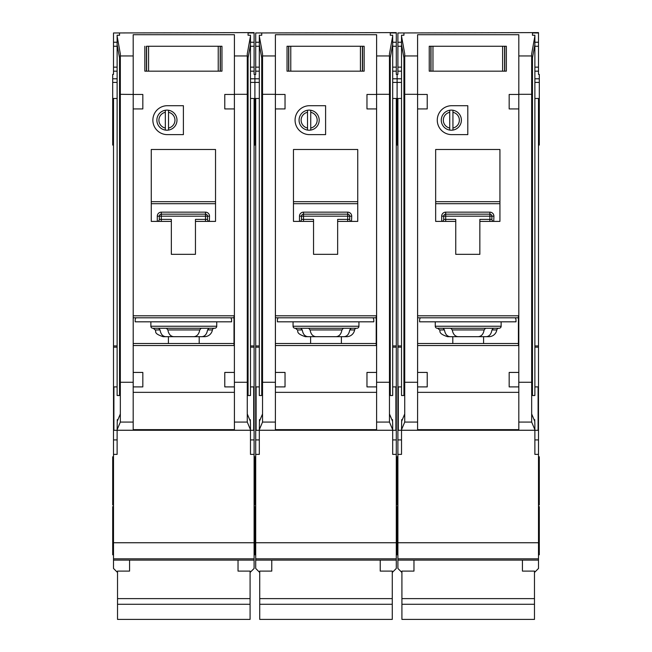 <?xml version="1.0" encoding="UTF-8"?>
<svg xmlns="http://www.w3.org/2000/svg" width="652" height="652" viewBox="0 0 652 652"><rect width="100%" height="100%" fill="white"/><g stroke="black" fill="none" stroke-linecap="round" stroke-linejoin="round"><path stroke-width="0.98" d="M522.431 560.117L522.431 571.103L534.477 571.103L534.477 619.4L401.917 619.4L401.917 571.103L413.971 571.103L413.971 560.117M534.477 598.626L401.917 598.626M534.477 604.274L401.917 604.274M432.969 46.259L432.969 71.166L430.842 71.166L430.842 46.259L429.236 46.259L504.754 46.259L504.754 71.166L506.359 71.166L506.359 46.259L504.754 46.259L506.359 46.259L506.359 71.166L502.627 71.166L502.627 46.259M432.969 71.166L502.627 71.166M429.236 71.166L430.842 71.166L429.236 71.166L429.236 46.259L429.236 71.166M435.259 321.819L435.259 326.236A2.005 2.005 0 0 0 437.272 328.249L450.679 328.249M435.259 326.236L501.135 326.236A2.005 2.005 0 0 1 499.13 328.249L437.272 328.249M485.724 328.249L499.13 328.249M443.042 328.249L444.444 329.936C445.177 334.158 447.076 336.416 450.133 336.685L486.262 336.685C489.318 336.416 491.217 334.166 491.958 329.936L493.36 328.249L485.593 328.249L484.134 329.936C483.36 334.158 481.404 336.416 478.258 336.685L458.136 336.685C454.998 336.416 453.042 334.166 452.26 329.936L450.801 328.249M486.262 336.685L488.878 336.685A8.036 8.036 0 0 0 496.808 329.936A2.005 2.005 0 0 1 498.788 328.249M401.518 386.897L398.307 386.897L398.307 430.279L401.518 430.279L401.673 419.643L402.341 419.643M403.93 57.857L403.93 395.519L401.518 395.519L401.518 35.241L403.93 35.241L403.93 32.967L397.899 32.967L397.899 42.241L401.518 42.241M534.876 386.897L538.096 386.897L538.096 430.279L401.518 430.279L401.518 454.379L397.899 454.379L397.899 568.454L401.917 572.472M397.899 32.967L538.495 32.6L538.495 74.377L539.302 74.377L539.302 98.476L538.495 98.476L538.495 454.379L534.876 454.379L534.876 424.819L534.721 419.643L534.053 419.643M532.472 57.857L532.472 395.519L534.876 395.519L534.876 36.113L531.665 53.888L531.665 422.08L518.813 422.08L518.813 430.279M459.358 120.172A8.036 8.036 0 0 0 452.936 112.299L452.936 110.253A10.041 10.041 0 0 1 452.936 130.082L452.936 128.036A8.036 8.036 0 0 0 459.358 120.172M437.272 120.172A14.458 14.458 0 0 0 451.73 134.63L467.794 134.63L467.794 105.705L451.73 105.705A14.458 14.458 0 0 0 437.272 120.172M401.518 345.919L397.899 345.919L397.899 98.476L397.101 98.476L397.101 78.802L401.518 78.802M397.899 42.241L397.899 74.377L397.101 74.377L397.101 145.07L397.899 145.07M396.294 504.99L397.101 504.99L397.101 456.791L397.101 504.99L397.899 504.99M396.294 554.803L397.101 554.803L397.101 506.596L397.101 554.803L397.899 554.803M538.495 456.791L539.302 456.791L539.302 504.99L538.495 504.99M539.302 98.476L539.302 145.07L538.495 145.07M538.495 506.596L539.302 506.596L539.302 554.803L538.495 554.803M501.135 326.236L501.135 321.819M449.725 128.036L449.725 130.082A10.041 10.041 0 0 1 449.725 110.253L449.725 112.299A8.036 8.036 0 0 0 449.725 128.036L449.725 112.299M449.725 130.082A10.041 10.041 0 0 0 452.936 130.082M452.806 343.506L452.806 336.685M483.588 336.685L483.588 343.506M479.848 221.395L499.929 221.395L499.929 149.495L435.658 149.495L435.658 221.395L455.748 221.395L455.748 254.337L479.848 254.337L479.848 219.39L489.888 219.39L489.888 216.171L445.707 216.171L445.707 219.39L455.748 219.39L455.748 221.395M417.614 345.519L518.413 345.519L518.413 315.796L417.614 315.796M404.729 422.08L404.729 382.268L417.59 382.268L417.59 386.897L417.59 108.925L417.614 372.431L427.223 372.431L427.223 386.897L417.606 386.897L417.59 422.08L404.729 422.08L401.518 429.709M417.59 392.341L518.813 392.341M518.796 386.897L509.171 386.897L509.171 372.431L518.796 372.431L518.796 386.897L518.813 382.268L531.665 382.268M509.171 108.925L509.171 94.459L518.796 94.459L518.813 372.431L518.813 108.925L509.171 108.925M531.665 94.304L518.813 94.304L518.813 34.719L417.59 34.719L417.59 94.459L427.223 94.459L427.223 108.925L417.606 108.925L417.59 94.304L404.729 94.304L404.729 53.888L401.518 36.113M518.813 429.644L417.59 429.644M518.813 422.08L518.813 386.897M417.59 430.279L417.59 422.08M401.673 419.643L401.673 421.241L404.729 413.955M534.721 419.643L534.721 421.241L531.665 413.955M534.876 429.709L531.665 422.08M532.472 35.241L532.472 32.967L532.472 35.241L534.876 35.241L534.876 36.113M452.936 110.253A10.041 10.041 0 0 0 449.725 110.253M452.936 112.299L452.936 128.036M450.133 336.685L447.525 336.685C437.362 333.311 440.785 330.955 439.595 329.936L437.606 328.249M420.401 317.801A4.018 4.018 0 0 0 419.595 320.213L419.595 321.819L516.001 321.819L516.001 320.213A4.018 4.018 0 0 0 515.194 317.801M518.413 317.801L417.614 317.801M397.899 345.919L397.899 454.379M534.477 572.472L538.495 568.454L538.495 558.821L397.899 558.821L538.495 558.821L538.495 542.749L397.899 542.749M538.495 454.379L538.495 542.749M534.876 345.919L538.495 345.919M538.495 98.476L534.876 98.476M538.495 32.967L532.472 32.967M397.899 98.476L401.518 98.476M417.59 89.674L417.59 94.304M518.788 89.674L518.813 94.304M531.665 62.299L534.876 44.532M404.729 94.304L404.729 382.268M404.729 62.299L401.518 44.532M538.495 71.166L534.876 71.166M397.899 71.166L401.518 71.166M403.93 35.241L403.93 32.967M538.495 42.241L534.876 42.241M490.068 212.153L489.888 212.153A4.018 4.018 0 0 1 493.906 216.171L491.901 216.171L491.901 219.39L489.888 219.39L489.888 221.395M443.686 219.553L443.694 219.39A2.005 2.005 0 0 1 441.689 221.395L441.689 216.171A4.018 4.018 0 0 1 445.707 212.153L445.707 214.166L489.888 214.166L489.888 216.171L491.901 216.171A2.005 2.005 0 0 0 489.888 214.166L489.888 212.153L445.528 212.153M441.852 221.387L441.689 221.395A2.005 2.005 0 0 0 443.694 219.39L443.694 216.171L445.707 216.171L445.707 214.166A2.005 2.005 0 0 0 443.694 216.171L441.689 216.171M499.929 203.701L435.658 203.701M417.614 343.506L518.413 343.506M493.906 216.171L493.743 221.387M491.91 219.553L491.901 219.39A2.005 2.005 0 0 0 493.906 221.395A2.005 2.005 0 0 1 491.901 219.39M290.776 46.259L290.776 71.166L288.64 71.166L288.64 46.259L287.035 46.259L362.553 46.259L362.553 71.166L364.158 71.166L364.158 46.259L362.553 46.259L364.158 46.259L364.158 71.166L360.426 71.166L360.426 46.259M290.776 71.166L360.426 71.166M287.035 71.166L288.64 71.166L287.035 71.166L287.035 46.259L287.035 71.166M148.575 46.259L148.575 71.166L146.447 71.166L146.447 46.259L220.352 46.259L220.352 71.166L221.965 71.166L221.965 46.259L220.352 46.259L221.965 46.259L221.965 71.166L218.224 71.166L218.224 46.259M148.575 71.166L218.224 71.166M144.834 71.166L146.447 71.166L144.834 71.166L144.834 46.259L144.834 71.166M380.23 560.117L380.23 571.103L392.276 571.103L392.276 619.4L259.724 619.4L259.724 571.103L271.77 571.103L271.77 560.117M392.276 598.626L259.724 598.626M392.276 604.274L259.724 604.274M238.029 560.117L238.029 571.103L250.083 571.103L250.083 619.4L117.523 619.4L117.523 571.103L129.569 571.103L129.569 560.117M250.083 598.626L117.523 598.626M250.083 604.274L117.523 604.274M293.058 321.819L293.058 326.236A2.005 2.005 0 0 0 295.071 328.249L356.929 328.249L351.159 328.249L349.757 329.936C349.016 334.166 347.117 336.416 344.06 336.685L326 336.685M293.058 326.236L358.942 326.236A2.005 2.005 0 0 1 356.929 328.249M344.06 336.685L346.677 336.685A8.036 8.036 0 0 0 354.606 329.936A2.005 2.005 0 0 1 356.587 328.249M259.317 386.897L256.106 386.897L256.106 430.279L259.317 430.279L259.472 419.643L260.148 419.643M261.729 57.857L261.729 395.519L259.317 395.519L259.317 35.241L261.729 35.241L261.729 32.967L255.706 32.967L255.706 42.241L259.317 42.241M392.683 386.897L395.894 386.897L395.894 430.279L259.317 430.279L259.317 454.379L255.706 454.379L255.706 568.454L259.724 572.472M396.294 145.07L397.101 145.07L397.101 98.476L396.294 98.476L396.294 454.379L392.683 454.379L392.683 424.819L392.528 419.643L391.852 419.643M390.271 57.857L390.271 395.519L392.683 395.519L392.683 36.113L389.464 53.888L389.464 422.08L376.611 422.08L376.611 430.279M317.165 120.172A8.036 8.036 0 0 0 310.735 112.299L310.735 110.253A10.041 10.041 0 0 1 310.735 130.082L310.735 128.036A8.036 8.036 0 0 0 317.165 120.172M295.071 120.172A14.458 14.458 0 0 0 309.529 134.63L325.601 134.63L325.601 105.705L309.529 105.705A14.458 14.458 0 0 0 295.071 120.172M259.317 345.919L255.706 345.919L255.706 98.476L254.899 98.476L254.899 78.802L259.317 78.802M255.706 42.241L255.706 74.377L254.899 74.377L254.899 145.07L255.706 145.07M254.101 504.99L254.899 504.99L254.899 456.791L254.899 504.99L255.706 504.99M254.101 554.803L254.899 554.803L254.899 506.596L254.899 554.803L255.706 554.803M392.683 78.802L397.101 78.802L397.101 74.377L396.294 74.377L396.294 71.166L392.683 71.166M358.942 326.236L358.942 321.819M307.524 128.036L307.524 130.082A10.041 10.041 0 0 1 307.524 110.253L307.524 112.299A8.036 8.036 0 0 0 307.524 128.036L307.524 112.299M307.524 130.082A10.041 10.041 0 0 0 310.735 130.082M310.613 343.506L310.613 336.685M341.387 336.685L341.387 343.506M337.646 221.395L357.736 221.395L357.736 149.495L293.465 149.495L293.465 221.395L313.547 221.395L313.547 254.337L337.646 254.337L337.646 219.39L347.695 219.39L347.695 216.171L303.506 216.171L303.506 219.39L313.547 219.39L313.547 221.395M275.413 345.519L376.212 345.519L376.212 315.796L275.413 315.796M389.464 94.304L376.611 94.304L376.611 34.719L275.388 34.719L275.388 372.431L285.03 372.431L285.03 386.897L275.405 386.897L275.388 422.08L262.536 422.08L259.317 429.709M275.388 392.341L376.611 392.341M376.611 422.08L376.611 386.897L366.97 386.897L366.97 372.431L376.595 372.431L376.595 386.897L376.611 382.268L389.464 382.268M376.595 108.925L366.97 108.925L366.97 94.459L376.595 94.459L376.611 372.431M275.405 94.459L285.03 94.459L285.03 108.925L275.405 108.925M376.611 429.644L275.388 429.644M275.388 430.279L275.388 422.08M259.472 419.643L259.472 421.241L262.536 413.955M392.528 419.643L392.528 421.241L389.464 413.955M392.683 429.709L389.464 422.08M390.271 35.241L390.271 32.967L390.271 35.241L392.683 35.241L392.683 36.113M310.735 110.253A10.041 10.041 0 0 0 307.524 110.253M310.735 112.299L310.735 128.036M300.841 328.249L302.243 329.936C302.976 334.158 304.875 336.416 307.94 336.685L317.874 336.685M351.159 328.249L343.4 328.249L341.933 329.936C341.167 334.158 339.203 336.416 336.057 336.685L315.943 336.685C312.797 336.416 310.841 334.166 310.067 329.936L308.6 328.249M317.874 328.249L326 328.249M307.94 336.685L305.323 336.685C295.169 333.311 298.583 330.955 297.393 329.936L295.413 328.249M278.2 317.801A4.018 4.018 0 0 0 277.393 320.213L277.393 321.819L373.8 321.819L373.8 320.213A4.018 4.018 0 0 0 373.001 317.801M376.212 317.801L275.413 317.801M255.706 345.919L255.706 454.379M392.276 572.472L396.294 568.454L396.294 558.821L255.706 558.821L396.294 558.821L396.294 542.749L255.706 542.749M255.706 32.967L396.294 32.6L396.294 46.259L392.683 46.259M396.294 71.166L396.294 46.259M396.294 454.379L396.294 542.749M392.683 345.919L396.294 345.919M396.294 98.476L392.683 98.476M396.294 32.967L390.271 32.967M275.388 94.304L262.536 94.304L262.536 53.888L259.317 36.113M255.706 98.476L259.317 98.476M275.413 89.674L275.413 94.459M275.413 108.925L275.413 372.431M376.587 108.925L376.587 372.431M262.536 422.08L262.536 94.304M376.587 89.674L376.587 94.459M389.464 62.299L392.683 44.532M262.536 382.268L275.388 382.268L275.405 386.897L275.388 372.431M262.536 62.299L259.317 44.532M255.706 71.166L259.317 71.166M261.729 35.241L261.729 32.967M396.294 42.241L392.683 42.241M347.866 212.153L347.695 212.153A4.018 4.018 0 0 1 351.705 216.171L349.7 216.171L349.7 219.39L347.695 219.39L347.695 221.395M301.493 219.553L301.493 219.39A2.005 2.005 0 0 1 299.488 221.395L299.488 216.171A4.018 4.018 0 0 1 303.506 212.153L303.506 214.166L347.695 214.166L347.695 216.171L349.7 216.171A2.005 2.005 0 0 0 347.695 214.166L347.695 212.153L303.335 212.153M299.659 221.387L299.488 221.395A2.005 2.005 0 0 0 301.493 219.39L301.493 216.171L303.506 216.171L303.506 214.166A2.005 2.005 0 0 0 301.493 216.171L299.488 216.171M357.736 203.701L293.465 203.701M275.413 343.506L376.212 343.506M351.705 216.171L351.542 221.387M349.708 219.553L349.7 219.39A2.005 2.005 0 0 0 351.705 221.395A2.005 2.005 0 0 1 349.7 219.39M150.865 321.819L150.865 326.236A2.005 2.005 0 0 0 152.87 328.249L214.728 328.249L208.958 328.249L207.556 329.936C206.814 334.166 204.915 336.416 201.867 336.685L163.122 336.685C152.87 333.294 156.741 331.599 155.192 329.936L153.212 328.249M150.865 326.236L216.741 326.236A2.005 2.005 0 0 1 214.728 328.249M201.867 336.685L204.475 336.685A8.036 8.036 0 0 0 212.405 329.936A2.005 2.005 0 0 1 214.394 328.249M117.124 386.897L113.904 386.897L113.904 430.279L117.124 430.279L117.278 419.643L117.947 419.643M119.528 57.857L119.528 395.519L117.124 395.519L117.124 35.241L119.528 35.241L119.528 32.967L113.505 32.967L113.505 42.241L117.124 42.241M250.482 386.897L253.693 386.897L253.693 430.279L117.124 430.279L117.124 454.379L113.505 454.379L113.505 568.454L117.523 572.472M254.101 145.07L254.899 145.07L254.899 98.476L254.101 98.476L254.101 454.379L250.482 454.379L250.482 424.819L250.327 419.643L249.659 419.643M248.07 57.857L248.07 395.519L250.482 395.519L250.482 36.113L247.271 53.888L247.271 422.08L234.41 422.08L234.41 430.279M174.964 120.172A8.036 8.036 0 0 0 168.534 112.299L168.534 110.253A10.041 10.041 0 0 1 168.534 130.082L168.534 128.036A8.036 8.036 0 0 0 174.964 120.172M152.87 120.172A14.458 14.458 0 0 0 167.328 134.63L183.399 134.63L183.399 105.705L167.328 105.705A14.458 14.458 0 0 0 152.87 120.172M117.124 345.919L113.505 345.919L113.505 98.476L112.698 98.476L112.698 78.802L117.124 78.802M112.698 98.476L112.698 145.07L113.505 145.07M113.505 456.791L112.698 456.791L112.698 504.99L113.505 504.99M113.505 506.596L112.698 506.596L112.698 554.803L113.505 554.803M250.482 78.802L254.899 78.802L254.899 74.377L254.101 74.377L254.101 71.166L250.482 71.166M216.741 326.236L216.741 321.819M165.323 128.036L165.323 130.082A10.041 10.041 0 0 1 165.323 110.253L165.323 112.299A8.036 8.036 0 0 0 165.323 128.036L165.323 112.299M165.323 130.082A10.041 10.041 0 0 0 168.534 130.082M168.412 343.506L168.412 336.685M199.194 336.685L199.194 343.506M195.453 221.395L215.535 221.395L215.535 149.495L151.264 149.495L151.264 221.395L171.346 221.395L171.346 254.337L195.453 254.337L195.453 219.39L205.494 219.39L205.494 216.171L161.305 216.171L161.305 219.39L171.346 219.39L171.346 221.395M133.212 345.519L234.011 345.519L234.011 315.796L133.212 315.796M142.829 372.431L142.829 386.897L133.204 386.897L133.187 108.925L133.212 372.431L142.829 372.431M133.187 392.341L234.41 392.341M234.41 422.08L234.41 386.897L224.777 386.897L224.777 372.431L234.394 372.431L234.394 386.897L234.41 382.268L247.271 382.268M224.777 108.925L224.777 94.459L234.394 94.459L234.386 372.431L234.41 108.925L224.777 108.925M247.271 94.304L234.41 94.304L234.41 34.719L133.187 34.719L133.212 94.459L120.335 94.304L120.335 53.888L117.124 36.113M142.829 94.459L142.829 108.925L133.204 108.925L133.204 94.459L142.829 94.459M234.41 429.644L133.187 429.644M120.335 422.08L120.335 382.268L133.187 382.268L133.187 422.08L120.335 422.08L117.124 429.709M133.187 430.279L133.187 422.08M117.278 419.643L117.278 421.241L120.335 413.955M250.327 419.643L250.327 421.241L247.271 413.955M250.482 429.709L247.271 422.08M248.07 35.241L248.07 32.967L248.07 35.241L250.482 35.241L250.482 36.113M168.534 110.253A10.041 10.041 0 0 0 165.323 110.253M168.534 112.299L168.534 128.036M158.64 328.249L160.042 329.936C160.783 334.158 162.674 336.416 165.738 336.685M208.958 328.249L201.199 328.249L199.74 329.936C198.966 334.158 197.01 336.416 193.864 336.685L173.742 336.685C170.604 336.416 168.64 334.166 167.866 329.936L166.407 328.249M135.999 317.801A4.018 4.018 0 0 0 135.192 320.213L135.192 321.819L231.599 321.819L231.599 320.213A4.018 4.018 0 0 0 230.8 317.801M234.011 317.801L133.212 317.801M113.505 345.919L113.505 454.379M112.698 78.802L112.698 74.377L113.505 74.377L113.505 67.148L117.124 67.148M113.505 42.241L113.505 67.148M250.083 572.472L254.101 568.454L254.101 558.821L113.505 558.821L254.101 558.821L254.101 542.749L113.505 542.749M113.505 32.967L254.101 32.6L254.101 46.259L250.482 46.259M254.101 71.166L254.101 46.259M254.101 454.379L254.101 542.749M250.482 345.919L254.101 345.919M254.101 98.476L250.482 98.476M254.101 32.967L248.07 32.967M113.505 98.476L117.124 98.476M133.212 89.674L133.187 94.304M234.386 89.674L234.41 94.304M247.271 62.299L250.482 44.532M120.335 94.304L120.335 382.268M120.335 62.299L117.124 44.532M113.505 71.166L117.124 71.166M119.528 35.241L119.528 32.967M254.101 42.241L250.482 42.241M205.665 212.153L205.494 212.153A4.018 4.018 0 0 1 209.512 216.171L207.499 216.171L207.499 219.39L205.494 219.39L205.494 221.395M159.292 219.553L159.3 219.39A2.005 2.005 0 0 1 157.287 221.395L157.287 216.171A4.018 4.018 0 0 1 161.305 212.153L161.305 214.166L205.494 214.166L205.494 216.171L207.499 216.171A2.005 2.005 0 0 0 205.494 214.166L205.494 212.153L161.134 212.153M157.458 221.387L157.287 221.395A2.005 2.005 0 0 0 159.3 219.39L159.3 216.171L161.305 216.171L161.305 214.166A2.005 2.005 0 0 0 159.3 216.171L157.287 216.171M215.535 203.701L151.264 203.701M133.212 343.506L234.011 343.506M209.512 216.171L209.341 221.387M207.507 219.553L207.499 219.39A2.005 2.005 0 0 0 209.512 221.395A2.005 2.005 0 0 1 207.499 219.39M504.591 46.259L504.591 71.166M431.005 71.166L431.005 46.259M496.808 329.936L491.958 329.936M538.495 560.117L397.899 560.117M417.59 55.95L404.729 55.95M531.665 55.95L518.813 55.95M417.59 430.238L401.518 430.238M534.876 430.238L518.813 430.238M539.302 78.802L534.876 78.802M397.899 46.259L401.518 46.259M397.899 67.148L401.518 67.148M538.495 67.148L534.876 67.148M538.495 46.259L534.876 46.259M538.495 439.913L534.876 439.913M538.495 347.166L534.876 347.166M397.899 439.913L401.518 439.913M397.899 347.166L401.518 347.166M397.899 395.617L398.307 395.617M397.899 410.442L398.307 410.442M435.658 201.688L499.929 201.688M444.444 329.936L439.595 329.936M484.134 329.936L452.26 329.936M445.707 221.395L445.707 219.39L443.694 219.39M445.707 214.166A2.005 2.005 0 0 0 443.694 216.171M491.901 216.171A2.005 2.005 0 0 0 489.888 214.166M362.39 46.259L362.39 71.166M288.803 71.166L288.803 46.259M220.189 46.259L220.189 71.166M146.602 71.166L146.602 46.259M354.606 329.936L349.757 329.936M396.294 560.117L255.706 560.117M275.388 55.95L262.536 55.95M389.464 55.95L376.611 55.95M275.388 430.238L259.317 430.238M392.683 430.238L376.611 430.238M255.706 46.259L259.317 46.259M255.706 67.148L259.317 67.148M396.294 67.148L392.683 67.148M396.294 439.913L392.683 439.913M396.294 347.166L392.683 347.166M255.706 439.913L259.317 439.913M255.706 347.166L259.317 347.166M293.465 201.688L357.736 201.688M302.243 329.936L297.393 329.936M341.933 329.936L310.067 329.936M303.506 221.395L303.506 219.39L301.493 219.39M303.506 214.166A2.005 2.005 0 0 0 301.493 216.171M349.7 216.171A2.005 2.005 0 0 0 347.695 214.166M212.405 329.936L207.556 329.936M254.101 560.117L113.505 560.117M133.187 55.95L120.335 55.95M247.271 55.95L234.41 55.95M133.187 430.238L117.124 430.238M250.482 430.238L234.41 430.238M113.505 46.259L117.124 46.259M254.101 67.148L250.482 67.148M254.101 439.913L250.482 439.913M254.101 410.442L253.693 410.442M254.101 395.617L253.693 395.617M254.101 347.166L250.482 347.166M113.505 439.913L117.124 439.913M113.505 347.166L117.124 347.166M151.264 201.688L215.535 201.688M160.042 329.936L155.192 329.936M199.74 329.936L167.866 329.936M161.305 221.395L161.305 219.39L159.3 219.39M161.305 214.166A2.005 2.005 0 0 0 159.3 216.171M207.499 216.171A2.005 2.005 0 0 0 205.494 214.166M392.683 82.413L401.518 82.413M539.302 82.413L534.876 82.413M539.302 122.576L538.495 122.576M396.294 506.596L397.899 506.596M396.294 456.791L397.899 456.791M396.294 122.576L397.899 122.576M250.482 82.413L259.317 82.413M254.101 506.596L255.706 506.596M254.101 456.791L255.706 456.791M254.101 122.576L255.706 122.576M112.698 82.413L117.124 82.413M112.698 122.576L113.505 122.576"/></g></svg>
